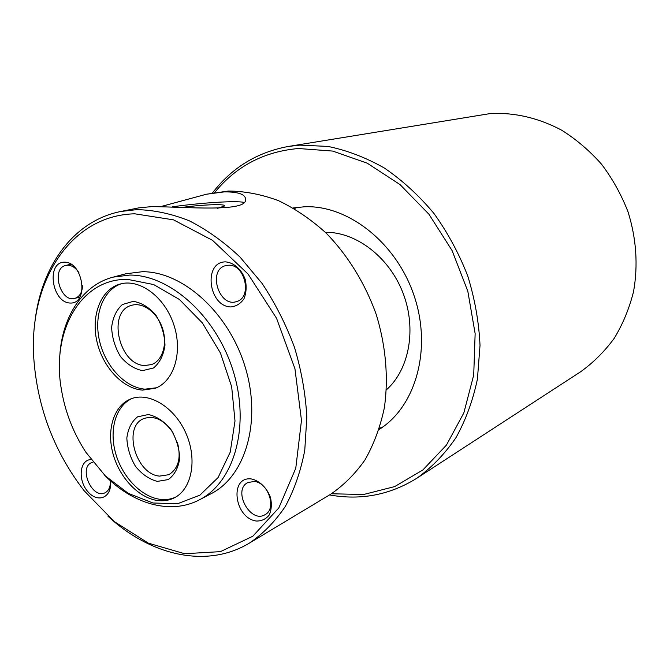 <?xml version="1.0" encoding="UTF-8"?>
<svg xmlns="http://www.w3.org/2000/svg" width="670" height="670" viewBox="0 0 670 670"><rect width="100%" height="100%" fill="white"/><g stroke="black" fill="none" stroke-linecap="round" stroke-linejoin="round"><path stroke-width="1" d="M34.471 326.667C39.296 269.097 71.858 221.167 120.801 211.486L138.673 207.884L151.68 206.611C185.205 206.804 247.615 212.633 245.58 199.266C245.337 194.275 238.244 191.813 224.291 191.88L206.402 194.233L228.478 191.025C244.902 191.176 261.56 194.384 278.444 200.64C295.177 208.646 311.081 219.467 326.156 233.11C347.822 255.337 365.175 283.469 376.247 314.54C385.92 346.005 388.634 378.332 384.304 408.047C380.192 427.226 373.734 444.545 364.932 459.997C354.966 474.117 343.367 485.641 330.126 494.586L249.416 543.085C206.745 568.939 150.382 555.505 108.004 516.243M120.801 211.486L136.772 209.635C153.924 209.986 171.411 213.705 189.233 220.782C206.955 229.785 223.897 241.887 240.053 257.096L262.112 283.46C275.236 303.292 286.04 324.615 294.515 347.445C301.45 370.711 305.553 393.91 306.835 417.05L304.775 450.19C300.788 471.069 294.306 489.82 285.32 506.436C275.094 521.545 263.126 533.764 249.416 543.085M206.402 194.233L161.051 206.519M144.862 365.51L151.537 364.572C162.576 360.736 167.768 343.844 162.416 328.132C157.215 312.362 142.811 301.86 131.621 305.336C106.798 311.24 118.917 365.418 144.862 365.51M173.488 433.532C164.711 420.224 154.904 415.207 144.075 418.49C122.283 426.003 135.449 474.427 159.594 476.11L168.714 474.72C178.421 468.816 181.336 458.096 177.458 442.577M212.44 193.019C231.703 167.793 256.995 152.274 288.309 146.462L490.708 113.498C514.853 112.401 538.471 117.945 561.569 130.131C576.275 139.377 589.617 150.75 601.576 164.259C612.514 178.79 621.325 194.635 628.008 211.787C636.366 238.528 638.217 265.127 633.552 291.576C629.306 308.485 622.874 324.054 614.256 338.275C604.549 351.499 593.302 362.688 580.505 371.85L416.966 478.154C389.923 494.979 360.778 500.574 329.54 494.937M288.309 146.462L299.892 145.122L327.973 146.429C347.127 150.356 365.962 157.584 384.471 168.103C402.461 180.423 418.943 195.523 433.909 213.395C447.686 232.591 458.958 253.428 467.719 275.906C474.837 298.912 478.933 322.069 480.022 345.377L477.425 379.078C472.919 400.551 465.75 420.098 455.935 437.719C444.796 453.942 431.807 467.425 416.966 478.154M127.668 279.382L153.639 284.557L179.376 299.448L202.415 322.974L220.464 353.065L231.678 386.825L235.003 420.961L230.229 452.158L218.06 477.593L199.861 495.189L177.475 503.756L152.944 502.994L128.313 493.388L105.433 476.002L85.944 452.342C73.231 432.879 65.007 411.673 61.271 388.726C51.314 331.717 80.417 278.268 127.668 279.382M142.526 390.116L155.264 388.29C174.125 381.297 183.061 351.934 173.714 324.414C164.611 296.818 139.611 278.427 120.198 284.021C101.187 289.155 91.053 314.666 96.715 340.528C102.183 366.423 122.384 388.625 142.526 390.116M157.324 500.473C163.43 501.319 169.075 500.448 174.267 497.86C191.813 489.276 197.591 459.478 185.975 433.356C174.585 407.142 148.924 391.565 130.901 398.876C114.067 405.4 106.48 429.261 112.836 453.163C119.067 477.082 138.271 497.793 157.324 500.473M59.63 359.606C60.769 319.255 81.38 285.294 113.138 277.129L129.745 275.069C170.188 274.784 216.645 316.533 233.353 371.582C250.354 426.564 234.098 482.274 199.501 499.778C170.54 515.163 132.417 503.982 104.369 474.955M113.138 277.129L125.818 273.787L142.35 271.71C182.6 271.358 228.671 312.505 245.128 366.85C261.878 421.128 245.589 476.253 211.117 493.698L199.501 499.778M134.729 213.805L173.505 219.844L212.516 240.321L248.067 274.064L276.534 318.267L294.942 368.726L301.475 420.4L295.772 468.238L278.837 507.885L252.799 536.251L220.413 551.644L184.652 553.721L148.38 543.177L114.135 521.495L84.052 490.624C54.831 452.535 38.165 409.571 34.061 361.741C27.386 285.144 68.441 215.388 134.729 213.805M110.223 480.583C112.912 496.738 98.49 503.907 88.206 492.04C77.636 480.725 79.328 459.829 91.028 459.57M225.547 261.87C233.872 262.54 241.703 269.541 245.279 279.608C246.736 286.567 246.309 292.958 243.989 298.77C240.639 303.619 236.276 306.341 230.89 306.935C208.454 306.634 202.943 261.836 225.547 261.87M64.462 262.154C83.331 261.92 89.202 303.853 70.342 303.049C51.85 302.823 45.861 262.104 64.462 262.154M251.284 478.941C259.441 480.566 267.079 487.953 270.521 497.643C271.92 504.208 271.467 510.029 269.156 515.104C265.848 519.158 261.56 521.134 256.275 521.034C234.266 518.052 229.115 476.169 251.284 478.941M325.319 232.289C355.971 231.828 389.077 256.937 402.93 292.807C416.882 328.627 409.37 369.497 386.414 389.823M382.788 426.983L379.454 428.264M294.256 208.596L297.581 207.298M293.15 207.96L304.582 206.762C348.233 204.894 396.749 242.992 414.311 296.349C432.133 349.631 415.509 407.008 379.069 429.487M214.626 192.592C236.041 166.244 263.98 151.554 298.443 148.514L332.663 151.068L367.219 163.179L400.015 184.568L428.959 214.249L452.082 250.547L467.811 291.216L475.139 333.618L473.715 375.033L463.841 412.904L446.438 445.089L422.845 469.98L394.672 486.588L363.642 494.494L331.441 493.773M157.333 481.395L168.262 479.578C174.46 475.055 178.27 468.037 179.686 458.54C179.317 448.297 176.344 438.532 170.766 429.252C164.016 421.262 156.562 416.355 148.397 414.529L137.576 416.832C131.613 421.623 128.037 428.691 126.839 438.038C127.308 447.979 130.214 457.451 135.558 466.446C142.023 474.301 149.284 479.284 157.333 481.395M132.157 398.424C115.91 405.677 108.992 429.478 115.533 452.979C121.973 476.496 140.935 496.637 159.728 499.276C165.331 500.046 170.574 499.368 175.44 497.224M142.526 370.644L153.539 367.964C159.778 362.788 163.589 355.175 164.988 345.134C164.577 334.447 161.537 324.456 155.884 315.143C149.042 307.27 141.504 302.673 133.263 301.358L122.359 304.54C116.371 309.992 112.786 317.639 111.622 327.496C112.133 337.856 115.098 347.546 120.516 356.574C127.066 364.321 134.402 369.011 142.526 370.644M121.488 283.703C103.021 289.641 93.582 315.126 99.453 340.595C105.157 366.08 125.123 387.696 145.005 389.161L156.487 387.779M254.173 481.462C268.352 482.35 277.037 508.798 265.085 514.635C250.354 524.049 232.147 489.988 247.867 482.551L254.173 481.462M82.552 285.73C82.167 292.53 79.63 296.735 74.94 298.343C60.401 303.125 50.686 268.327 65.802 265.429L67.762 265.194C72.042 265.37 75.769 267.883 78.951 272.732M228.629 265.228C245.153 264.231 252.481 297.488 236.703 301.517C219.165 308.108 207.298 270.002 225.564 265.647L228.629 265.228M110.391 481.872C110.341 487.299 108.548 490.934 105.023 492.785C92.242 499.569 78.206 467.627 91.723 462.56L92.996 462.132M243.872 202.348C235.497 200.556 201.025 202.767 172.416 206.812M217.583 208.311L224.174 206.134C227.549 203.722 204.509 204.434 182.935 207.298M74.94 298.343L80.199 296.902M65.802 265.429L71.121 264.147"/></g></svg>
